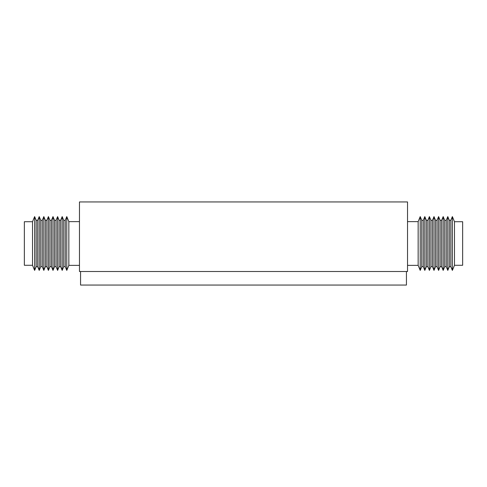 <?xml version="1.0" encoding="UTF-8"?>
<svg xmlns="http://www.w3.org/2000/svg" width="487" height="487" viewBox="0 0 487 487"><rect width="100%" height="100%" fill="white"/><g stroke="black" fill="none" stroke-linecap="round" stroke-linejoin="round"><path stroke-width="0.73" d="M407.534 201.947L79.466 201.947L79.466 271.496L407.534 271.496L407.534 201.947M454.481 244.121L454.481 265.281L462.65 265.281L462.65 221.719L454.481 221.719L454.481 244.121M450.84 220.319L450.84 266.681L449.306 266.681L449.306 220.319L450.84 220.319L452.368 216.599L452.368 270.401L454.481 265.281M449.306 220.319L447.778 216.599L446.244 220.319L446.244 266.681L444.716 266.681L444.716 220.319L446.244 220.319L447.778 216.599L447.778 270.401L449.306 266.681M441.654 220.319L441.654 266.681L440.12 266.681L440.12 220.319L441.654 220.319L443.182 216.599L443.182 270.401L444.716 266.681M437.058 220.319L437.058 266.681L435.53 266.681L435.53 220.319L437.058 220.319L438.592 216.599L438.592 270.401L437.058 266.681L438.592 270.401L440.12 266.681M423.282 220.319L423.282 266.681L421.748 266.681L421.748 220.319L423.282 220.319L424.81 216.599L424.81 270.401L426.344 266.681L426.344 220.319L427.872 220.319L429.406 216.599L429.406 270.401L430.934 266.681L430.934 220.319L432.468 220.319L433.996 216.599L433.996 270.401L435.53 266.681M435.53 220.319L433.996 216.599L432.468 220.319L432.468 266.681L433.996 270.401M427.872 220.319L427.872 266.681L429.406 270.401L430.934 266.681L432.468 266.681M407.534 221.628L418.15 221.628L420.22 216.599L420.22 270.401L421.748 266.681M418.15 221.628L418.15 265.372L420.22 270.401M32.519 255.279L32.519 221.719L24.35 221.719L24.35 265.281L32.519 265.281L32.519 255.279M36.16 266.681L36.16 220.319L37.694 220.319L37.694 266.681L36.16 266.681L34.632 270.401L34.632 216.599L32.519 221.719M40.756 266.681L40.756 220.319L42.284 220.319L42.284 266.681L40.756 266.681L39.222 270.401L39.222 216.599L37.694 220.319M45.346 266.681L45.346 220.319L46.88 220.319L46.88 266.681L45.346 266.681L43.818 270.401L43.818 216.599L42.284 220.319M46.88 266.681L48.408 270.401L49.942 266.681L49.942 220.319L51.47 220.319L51.47 266.681L49.942 266.681L48.408 270.401L48.408 216.599L46.88 220.319M54.532 266.681L54.532 220.319L56.066 220.319L56.066 266.681L54.532 266.681L53.004 270.401L53.004 216.599L51.47 220.319M59.128 266.681L59.128 220.319L60.656 220.319L60.656 266.681L59.128 266.681L57.594 270.401L57.594 216.599L56.066 220.319M63.718 266.681L63.718 220.319L65.252 220.319L65.252 266.681L63.718 266.681L62.19 270.401L62.19 216.599L60.656 220.319M79.466 265.372L68.85 265.372L66.78 270.401L66.78 216.599L65.252 220.319M68.85 265.372L68.85 221.628L66.78 216.599M406.438 271.496L406.438 285.053L80.562 285.053L80.562 271.496M450.84 266.681L452.368 270.401M446.244 266.681L447.778 270.401M441.654 266.681L443.182 270.401M423.282 266.681L424.81 270.401L426.344 266.681L427.872 266.681M407.534 265.372L418.15 265.372M421.748 220.319L420.22 216.599M426.344 220.319L424.81 216.599M430.934 220.319L429.406 216.599M440.12 220.319L438.592 216.599M444.716 220.319L443.182 216.599M454.481 221.719L452.368 216.599M36.16 220.319L34.632 216.599L36.16 220.319M40.756 220.319L39.222 216.599M45.346 220.319L43.818 216.599M49.942 220.319L48.408 216.599M54.532 220.319L53.004 216.599L54.532 220.319M59.128 220.319L57.594 216.599M63.718 220.319L62.19 216.599L63.718 220.319M79.466 221.628L68.85 221.628M65.252 266.681L66.78 270.401M60.656 266.681L62.19 270.401M56.066 266.681L57.594 270.401M51.47 266.681L53.004 270.401L51.47 266.681M42.284 266.681L43.818 270.401M37.694 266.681L39.222 270.401M32.519 265.281L34.632 270.401"/></g></svg>
